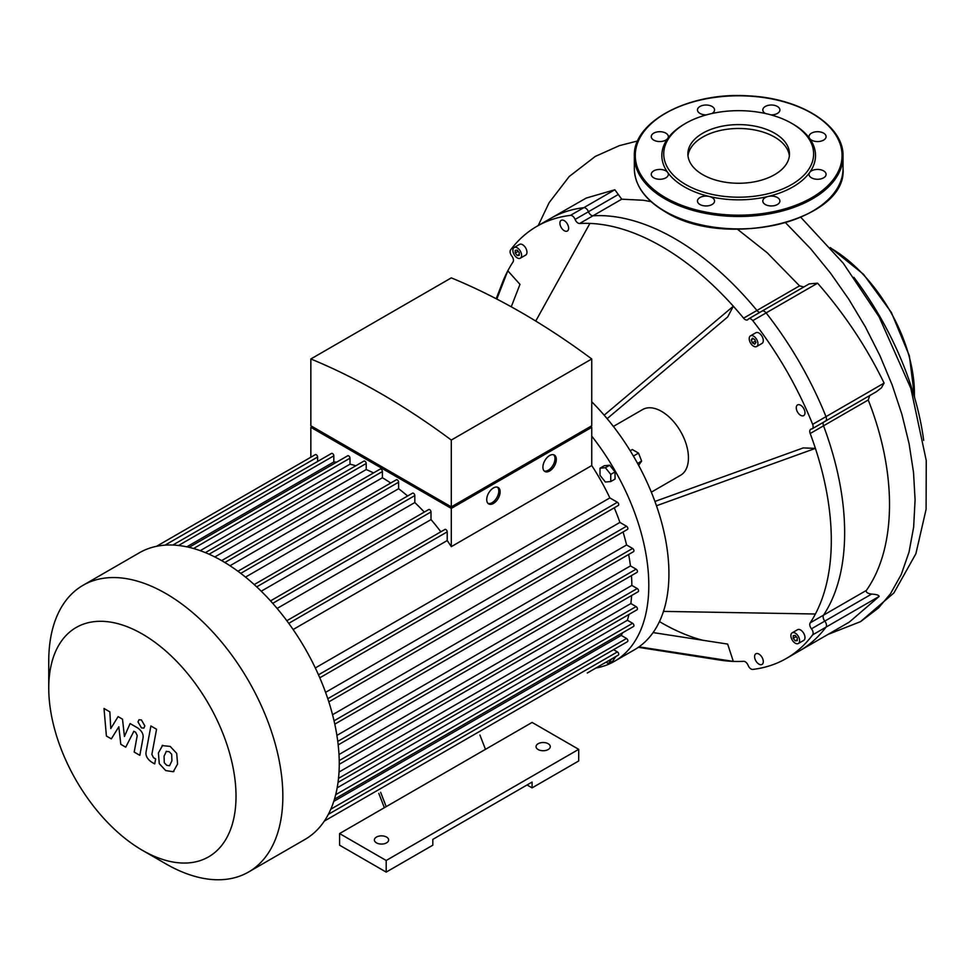 <?xml version="1.0" encoding="UTF-8"?>
<svg xmlns="http://www.w3.org/2000/svg" width="975" height="975" viewBox="0 0 975 975"><rect width="100%" height="100%" fill="white"/><g stroke="black" fill="none" stroke-linecap="round" stroke-linejoin="round"><path stroke-width="1.46" d="M378.8 793.382L384.357 807.714M479.907 735.004L485.477 749.336L339.58 833.564L386.197 860.486L578.711 749.336L532.094 722.426L485.477 749.336M380.64 792.322L386.197 806.654M386.197 860.486L386.197 872.101L339.58 845.191L339.58 833.564M386.197 872.101L432.815 845.191L432.815 839.378L532.094 782.06L532.094 787.873L527.061 784.973M532.094 787.873L578.711 760.963L578.711 749.336M376.472 842.863A7.117 4.107 0 0 0 384.235 843.753A7.117 4.107 0 0 0 388.623 839.963A7.117 4.107 0 0 0 381.505 835.855A7.117 4.107 0 0 0 374.388 839.963A7.117 4.107 0 0 0 376.472 842.863M538.127 749.531A7.117 4.107 0 0 0 545.878 750.421A7.117 4.107 0 0 0 550.278 746.631A7.117 4.107 0 0 0 543.16 742.523A7.117 4.107 0 0 0 536.043 746.631A7.117 4.107 0 0 0 538.127 749.531M797.27 637.967L797.27 640.648L795.259 640.831L793.248 638.332L793.248 635.651L795.259 635.468L797.27 637.967M793.248 638.332L796.185 636.626M795.259 640.831L797.27 639.673M515.227 253.037L515.227 250.343L517.237 250.173L519.248 252.671L519.248 255.353L517.237 255.535L515.227 253.037L518.176 251.331M517.237 255.535L519.248 254.377M752.42 338.191L754.747 339.532L755.905 342.53L754.747 344.175L752.42 342.834L751.262 339.836L752.42 338.191M751.262 339.836L753.273 338.678M752.42 342.834L755.369 341.128M613.372 426.441L642.635 409.549A37.94 21.901 60 0 1 680.587 431.45A37.94 21.901 60 0 1 680.587 475.264L651.312 492.156M653.079 632.58L727.655 644.085L733.334 661.403A239.996 138.56 60 0 1 719.708 660.051L638.332 647.315M654.92 501.455L803.254 447.915L815.405 448.39A239.996 138.56 60 0 1 815.405 614.006A239.996 138.56 60 0 1 810.188 622.854A4.741 2.742 -120 0 0 811.456 628.802A4.741 2.742 60 0 1 812.65 634.847A249.478 144.032 60 0 1 786.35 658.454A249.478 144.032 60 0 1 752.761 669.423A4.741 2.742 60 0 1 748.118 665.364A4.741 2.742 -120 0 0 743.596 661.306A239.996 138.56 60 0 1 733.334 661.403L639.003 646.839M659.453 621.599A221.02 127.603 -120 0 0 702.682 640.234M496.19 298.74L502.174 283.262A239.996 138.56 60 0 1 507.817 270.794L496.836 299.069M651.032 201.606L643.402 200.265L621.733 199.192L614.835 189.759L586.243 198.059L550.217 218.644A249.478 144.032 60 0 1 583.818 207.675A4.741 2.742 60 0 1 588.449 211.733A4.741 2.742 -120 0 0 592.971 215.792A4.741 2.742 60 0 1 588.449 211.733A4.741 2.742 -120 0 0 583.818 207.675A249.478 144.032 -120 0 0 550.217 218.644L536.872 226.346A249.478 144.032 60 0 0 510.571 249.953A4.741 2.742 60 0 0 511.778 255.998A4.741 2.742 -120 0 1 513.033 261.946A239.996 138.56 60 0 0 507.817 270.794L519.967 284.359L511.253 306.808M536.872 226.346A249.478 144.032 60 0 1 570.46 215.377A4.741 2.742 60 0 1 575.104 219.436A4.741 2.742 -120 0 0 579.625 223.507A239.996 138.56 60 0 1 589.899 223.409A239.996 138.56 60 0 1 733.334 306.211L604.171 415.179M589.899 223.409L535.738 321.055M579.625 223.507L592.971 215.792A239.996 138.56 60 0 1 756.941 310.464L743.596 318.167A239.996 138.56 60 0 0 733.334 306.211L727.655 316.985L607.133 418.665M743.596 318.167A4.741 2.742 -120 0 0 747.593 319.824A4.741 2.742 -120 0 0 748.118 319.325A4.741 2.742 60 0 1 748.654 318.837A4.741 2.742 60 0 1 752.761 320.629A249.478 144.032 60 0 1 812.65 424.357A4.741 2.742 60 0 1 812.151 428.805A4.741 2.742 60 0 1 811.456 429.024A4.741 2.742 -120 0 0 810.761 429.232A4.741 2.742 -120 0 0 810.188 433.522A239.996 138.56 60 0 1 815.405 448.39L656.467 505.757M754.589 656.602A6.167 3.559 60 0 1 755.869 653.774A6.167 3.559 60 0 1 762.023 657.333A6.167 3.559 60 0 1 762.023 664.45A6.167 3.559 60 0 1 757.283 662.805A6.167 3.559 60 0 1 754.589 656.602M568.632 228.211A6.167 3.559 60 0 1 567.365 231.026A6.167 3.559 60 0 1 561.198 227.467A6.167 3.559 60 0 1 561.198 220.35A6.167 3.559 60 0 1 565.939 222.007A6.167 3.559 60 0 1 568.632 228.211M792.175 632.812L797.538 629.716A6.167 3.559 60 0 1 803.705 633.275A6.167 3.559 60 0 1 803.705 640.392L798.342 643.488A6.167 3.559 60 0 1 793.589 641.842A6.167 3.559 60 0 1 790.896 635.639A6.167 3.559 60 0 1 792.175 632.812A6.167 3.559 60 0 1 798.342 636.37A6.167 3.559 60 0 1 798.342 643.488M514.154 247.516L519.517 244.408A6.167 3.559 60 0 1 524.27 246.066A6.167 3.559 60 0 1 526.963 252.269A6.167 3.559 60 0 1 525.683 255.097L520.321 258.192A6.167 3.559 60 0 1 514.154 254.633A6.167 3.559 60 0 1 514.154 247.516A6.167 3.559 60 0 1 518.907 249.161A6.167 3.559 60 0 1 521.601 255.365A6.167 3.559 60 0 1 520.321 258.192M800.621 415.301A6.167 3.559 60 0 1 796.587 409.866A6.167 3.559 60 0 1 797.538 404.93A6.167 3.559 60 0 1 803.705 408.488A6.167 3.559 60 0 1 803.705 415.606A6.167 3.559 60 0 1 800.621 415.301M750.494 335.839L755.869 332.743A6.167 3.559 60 0 1 762.023 336.302A6.167 3.559 60 0 1 762.023 343.419L756.661 346.527A6.167 3.559 60 0 1 753.578 346.222A6.167 3.559 60 0 1 749.556 340.787A6.167 3.559 60 0 1 750.494 335.839A6.167 3.559 60 0 1 756.661 339.398A6.167 3.559 60 0 1 756.661 346.527M815.405 614.006L663.475 611.386M615.81 656.541L612.775 661.099L608.485 663.573L606.048 662.171M611.52 659.015L608.485 663.573M615.871 656.687L611.581 659.173M638.637 465.355L641.635 461.09L638.527 453.107L632.336 449.536L630.203 450.767M637.577 463.43L641.635 461.09M633.397 456.068L638.527 453.107M605.39 482.016L600.015 475.349L600.015 468.183L605.39 467.707L610.752 474.386L610.752 481.54L605.39 482.016M600.015 468.183L604.317 465.709L609.68 465.233L615.042 471.912L615.042 479.066L610.752 481.54M615.042 471.912L610.752 474.386M609.68 465.233L605.39 467.707M591.752 436.142A166.006 95.843 60 0 1 648.802 585.341A166.006 95.843 60 0 1 614.421 661.33L634.542 649.716A166.006 95.843 -120 0 0 591.752 401.822M614.421 661.33A166.006 95.843 60 0 1 595.859 668.058M812.65 634.847L879.097 596.481L849.237 622.148L799.695 650.752A249.478 144.032 -120 0 0 825.996 627.144A4.741 2.742 -120 0 0 824.801 621.099A4.741 2.742 60 0 1 823.534 615.152A4.741 2.742 -120 0 0 824.801 621.099A4.741 2.742 60 0 1 825.996 627.144A249.478 144.032 60 0 1 799.695 650.752L786.35 658.454M759.915 312.329A4.741 2.742 60 0 1 756.941 310.464A4.741 2.742 -120 0 0 759.915 312.329M752.761 320.629L766.106 312.914A4.741 2.742 -120 0 0 761.999 311.123A4.741 2.742 60 0 1 766.106 312.914A249.478 144.032 60 0 1 825.996 416.642A249.478 144.032 -120 0 0 766.106 312.914L817.598 283.189L809.189 283.883L748.654 318.837M876.318 391.755L825.496 421.102A4.741 2.742 -120 0 0 825.996 416.642A4.741 2.742 60 0 1 825.496 421.102A4.741 2.742 60 0 1 824.801 421.31M810.188 433.522L823.534 425.807A4.741 2.742 60 0 1 823.4 422.309A4.741 2.742 -120 0 0 823.534 425.807A239.996 138.56 60 0 1 823.534 615.152L810.188 622.854M791.676 123.338L793.016 124.118A76.83 44.362 180 0 1 809.664 138.511A8.531 4.924 180 0 1 809.018 136.622A8.531 4.924 180 0 1 817.55 131.698A8.531 4.924 180 0 1 826.093 136.622A8.531 4.924 180 0 1 819.219 141.46A8.531 4.924 180 0 1 809.664 138.511A76.83 44.362 180 0 1 809.664 172.465A8.531 4.924 180 0 1 819.219 169.516A8.531 4.924 180 0 1 826.093 174.342A8.531 4.924 180 0 1 817.55 179.278A8.531 4.924 180 0 1 809.018 174.342A8.531 4.924 180 0 1 809.664 172.465A76.83 44.362 180 0 1 768.081 196.462A8.531 4.924 180 0 1 779.89 201.021A8.531 4.924 180 0 1 771.347 205.957A8.531 4.924 180 0 1 762.816 201.021A8.531 4.924 180 0 1 768.081 196.462A76.83 44.362 180 0 1 709.276 196.462A8.531 4.924 180 0 1 714.541 201.021A8.531 4.924 180 0 1 706.01 205.957A8.531 4.924 180 0 1 697.478 201.021A8.531 4.924 180 0 1 709.276 196.462A76.83 44.362 180 0 1 684.352 186.847A76.83 44.362 180 0 1 667.692 172.465A8.531 4.924 180 0 1 668.338 174.342A8.531 4.924 180 0 1 659.807 179.278A8.531 4.924 180 0 1 651.263 174.342A8.531 4.924 180 0 1 658.137 169.516A8.531 4.924 180 0 1 667.692 172.465A76.83 44.362 180 0 1 667.692 138.511A8.531 4.924 180 0 1 658.137 141.46A8.531 4.924 180 0 1 651.263 136.622A8.531 4.924 180 0 1 659.807 131.698A8.531 4.924 180 0 1 668.338 136.622A8.531 4.924 180 0 1 667.692 138.511A76.83 44.362 180 0 1 684.352 124.118L685.693 123.338A74.941 43.266 180 0 1 791.676 123.338A74.941 43.266 180 0 1 791.663 184.531A74.941 43.266 180 0 1 685.693 184.531A74.941 43.266 180 0 1 685.693 123.338M765.497 113.539A8.531 4.924 180 0 1 762.816 109.943A8.531 4.924 180 0 1 771.347 105.02A8.531 4.924 180 0 1 779.89 109.943A8.531 4.924 180 0 1 770.884 114.867M706.473 114.867A8.531 4.924 180 0 1 697.478 109.943A8.531 4.924 180 0 1 706.01 105.02A8.531 4.924 180 0 1 714.541 109.943A8.531 4.924 180 0 1 711.86 113.539M687.997 155.866A50.797 29.323 180 0 1 738.684 128.481A50.797 29.323 180 0 1 789.36 155.866M702.756 174.671A50.797 29.323 180 0 1 687.887 153.94A50.797 29.323 180 0 1 738.684 124.605A50.797 29.323 180 0 1 789.482 153.94A50.797 29.323 180 0 1 758.123 181.033A50.797 29.323 180 0 1 702.756 174.671M111.333 738.867L118.828 726.789L120.803 744.327L125.738 747.179L133.868 731.25L135.623 732.262L137.231 735.54L134.197 752.078L139.839 755.332L142.947 738.404C143.788 734.541 141.997 731.018 137.572 727.862L130.089 723.56L124.434 736.442L122.509 719.172L118.097 716.625L110.772 728.557L109.846 711.86L104.02 708.496L106.397 736.015L111.333 738.867M166.42 751.262L164.056 756.21L164.288 762.718L166.701 765.265L169.54 765.753L171.917 760.756L171.685 754.284L169.223 751.713L166.14 751.396M162.679 745.278L158.413 752.956L159.266 763.62L165.713 770.567L173.294 771.725L177.572 764.01L176.707 753.382L170.211 746.423L162.069 745.582M173.294 771.725L173.903 771.42M150.906 725.985L146.153 751.493C145.299 755.345 147.079 758.867 151.503 762.06L154.708 763.912L155.647 758.928L153.465 757.672L151.868 754.394L156.548 729.251L150.906 725.985M141.424 727.874L143.849 728.106L144.848 725.888L141.424 719.964L139.011 719.721L137.999 721.939L141.424 727.874M544.245 471.01A9.482 5.472 120 0 0 548.279 470.242A9.482 5.472 120 0 0 554.275 462.491A9.482 5.472 120 0 0 553.642 454.752M549.62 471.01A9.482 5.472 -60 0 1 544.879 471.486A9.482 5.472 -60 0 1 544.879 460.529A9.482 5.472 -60 0 1 554.361 455.057A9.482 5.472 -60 0 1 555.811 462.65A9.482 5.472 -60 0 1 549.62 471.01M488.073 503.453A9.482 5.472 120 0 0 492.095 502.673A9.482 5.472 120 0 0 498.091 494.922A9.482 5.472 120 0 0 497.457 487.183M493.435 503.453A9.482 5.472 -60 0 1 488.694 503.917A9.482 5.472 -60 0 1 488.694 492.96A9.482 5.472 -60 0 1 498.176 487.488A9.482 5.472 -60 0 1 499.627 495.093A9.482 5.472 -60 0 1 493.435 503.453M313.523 427.318L451.303 506.866L589.071 427.318M451.303 440.054A696.784 402.285 -120 0 0 310.842 358.971L310.842 425.77L451.303 506.866L591.752 425.77L591.752 358.971L451.303 440.054L451.303 506.866M590.411 426.55L591.752 427.318L451.303 508.414L310.842 427.318L312.183 426.55M319.788 677.808L618.333 505.452A1.901 1.097 -120 0 0 618.625 503.929A1.901 1.097 -120 0 0 617.382 502.259L609.85 497.908A156.037 90.09 -120 0 0 591.752 465.562L591.752 427.318M328.819 701.866L627.473 529.437A1.901 1.097 -120 0 0 627.766 527.914A1.901 1.097 -120 0 0 626.535 526.244L619.917 522.417A156.037 90.09 -120 0 0 614.262 507.792M334.791 724.132L633.555 551.643A1.901 1.097 -120 0 0 633.835 550.119A1.901 1.097 -120 0 0 632.604 548.45L626.584 544.976A156.037 90.09 -120 0 0 623.049 531.997M338.191 744.9L637.041 572.362A1.901 1.097 -120 0 0 637.333 570.838A1.901 1.097 -120 0 0 636.09 569.168L630.459 565.914A156.037 90.09 -120 0 0 628.631 554.482M339.251 764.315L638.174 591.727A1.901 1.097 -120 0 0 638.467 590.204A1.901 1.097 -120 0 0 637.236 588.534L631.861 585.427A156.037 90.09 -120 0 0 631.447 575.591M338.508 778.379L636.09 606.584L630.862 603.562A156.037 90.09 -120 0 0 631.605 595.518M636.09 606.584A1.901 1.097 60 0 1 637.333 608.254A1.901 1.097 60 0 1 637.041 609.777L338.033 782.401M335.692 794.686L632.604 623.269L627.4 620.271A156.037 90.09 -120 0 0 628.936 614.445M632.604 623.269A1.901 1.097 60 0 1 633.835 624.938A1.901 1.097 60 0 1 633.555 626.462L334.474 799.134M330.805 809.201L626.535 638.467L621.233 635.408A156.037 90.09 -120 0 0 622.562 632.799M626.535 638.467A1.901 1.097 60 0 1 627.766 640.136A1.901 1.097 60 0 1 627.473 641.66L328.331 814.369M613.567 649.691L617.382 651.897A1.901 1.097 60 0 1 618.625 653.567A1.901 1.097 60 0 1 618.333 655.09L587.267 673.018A1.901 1.097 -120 0 0 587.291 673.006M451.303 508.414L451.303 546.646A156.037 90.09 -120 0 0 447.208 540.564L447.208 531.862A1.901 1.097 -120 0 0 446.379 529.949A1.901 1.097 -120 0 0 444.917 529.449L286.833 620.722M591.752 465.562L451.303 546.646M310.842 457.214L310.842 427.318M310.842 358.971L451.303 277.875A696.784 402.285 60 0 1 591.752 358.971M317.618 461.455L317.618 457.043A1.901 1.097 -120 0 0 316.79 455.142A1.901 1.097 -120 0 0 315.327 454.63L156.548 546.293M336.741 462.101A156.037 90.09 -120 0 0 333.816 461.955L333.816 455.837A1.901 1.097 -120 0 0 332.987 453.936A1.901 1.097 -120 0 0 331.524 453.424L172.831 545.049M355.826 465.77A156.037 90.09 -120 0 0 350.013 464.185L350.013 458.177A1.901 1.097 -120 0 0 349.184 456.276A1.901 1.097 -120 0 0 347.722 455.764L189.101 547.341M373.547 472.924A156.037 90.09 -120 0 0 366.21 469.548L366.21 463.503A1.901 1.097 -120 0 0 365.381 461.602A1.901 1.097 -120 0 0 363.919 461.09L205.372 552.63M390.719 483.027A156.037 90.09 -120 0 0 382.407 477.75L382.407 471.547A1.901 1.097 -120 0 0 381.591 469.633A1.901 1.097 -120 0 0 380.128 469.121L221.654 560.613M407.599 496.019A156.037 90.09 -120 0 0 398.617 488.707L398.617 482.211A1.901 1.097 -120 0 0 397.788 480.297A1.901 1.097 -120 0 0 396.325 479.798L237.924 571.24M424.283 512.094A156.037 90.09 -120 0 0 414.814 502.539L414.814 495.592A1.901 1.097 -120 0 0 413.985 493.679A1.901 1.097 -120 0 0 412.523 493.167L254.219 584.573M440.846 531.789A156.037 90.09 -120 0 0 431.011 519.59L431.011 511.948A1.901 1.097 -120 0 0 430.182 510.047A1.901 1.097 -120 0 0 428.72 509.535L270.514 600.88M200.241 550.656L350.013 464.185M186.81 546.829L333.816 461.955M293.134 629.521L447.208 540.564M609.85 497.908L315.315 667.948M142.387 850.297L165.799 863.813A165.531 95.562 -120 0 0 248.564 872.016A165.531 95.562 -120 0 0 248.564 680.879A165.531 95.562 -120 0 0 83.033 585.305A165.531 95.562 -120 0 0 48.75 661.087L48.75 688.118A132.417 76.452 60 0 1 142.387 634.055A132.417 76.452 60 0 1 236.023 796.234A132.417 76.452 60 0 1 142.387 850.297A132.417 76.452 60 0 1 48.75 688.118M248.564 872.016L304.968 839.438A165.531 95.562 -120 0 0 319.178 827.763A165.531 95.562 -120 0 0 328.429 814.186A165.531 95.562 -120 0 0 334.571 798.805A165.531 95.562 -120 0 0 338.093 781.926A165.531 95.562 -120 0 0 339.251 763.669A165.531 95.562 -120 0 0 338.093 744.083A165.531 95.562 -120 0 0 334.571 723.121A165.531 95.562 -120 0 0 328.429 700.659A165.531 95.562 -120 0 0 319.178 676.394A165.531 95.562 -120 0 0 287.747 621.965A165.531 95.562 -120 0 0 271.367 601.819A165.531 95.562 -120 0 0 254.975 585.268A165.531 95.562 -120 0 0 238.595 571.728A165.531 95.562 -120 0 0 222.202 560.942A165.531 95.562 -120 0 0 205.822 552.813A165.531 95.562 -120 0 0 189.43 547.426A165.531 95.562 -120 0 0 173.05 545.062A165.531 95.562 -120 0 0 156.658 546.28A165.531 95.562 -120 0 0 139.437 552.74L83.033 585.305M214.829 556.944L366.21 469.548M230.002 565.744L382.407 477.75M245.517 577.102L398.617 488.707M261.239 591.203L414.814 502.539M277.119 608.437L431.011 519.59M619.917 522.417L325.565 692.36M626.584 544.976L332.548 714.724M630.459 565.914L336.911 735.406M631.861 585.427L338.995 754.516M630.862 603.562L339.02 772.054M627.4 620.271L337.167 787.837M621.233 635.408L333.767 801.377M853.856 277.302A222.239 128.31 60 0 1 923.691 440.395M803.827 286.979L799.561 285.858L767.154 252.732L737.527 229.296M876.379 391.718L881.376 387.892L884.106 383.102C866.629 347.149 844.46 313.852 817.598 283.189M879.097 596.481C879.048 595.189 876.537 594.384 871.589 594.092C867.543 593.507 865.812 592.288 866.361 590.423C896.525 547.877 897.28 473.35 868.237 400.006L869.712 395.57M868.237 400.006L823.534 425.807A239.996 138.56 60 0 1 823.534 615.152L866.361 590.423M621.733 199.192L592.971 215.792A239.996 138.56 60 0 1 756.941 310.464L799.561 285.858M811.456 628.802L871.589 594.092M614.835 189.759L570.46 215.377M618.162 194.573L575.104 219.436M884.106 383.102L812.65 424.357M665.572 197.693A103.399 59.694 180 0 1 711.921 97.829A103.399 59.694 180 0 1 838.549 170.93A103.399 59.694 180 0 1 665.572 197.693M664.901 198.851A104.349 60.243 180 0 1 634.335 156.256C632.738 121.4 689.63 91.723 748.386 95.879C800.329 98.048 844.082 125.58 843.022 156.256A104.349 60.243 180 0 1 778.611 211.916A104.349 60.243 180 0 1 664.901 198.851M843.022 156.256L843.022 168.651A104.349 60.243 180 0 1 778.611 224.311A104.349 60.243 180 0 1 664.901 211.246A104.349 60.243 180 0 1 634.335 168.651L634.335 156.256M830.846 248.198A118.572 68.457 60 0 1 914.355 396.727M877.793 313.036A118.572 68.457 60 0 1 881.741 319.873M193.562 548.511L350.013 458.177M178.547 545.488L333.816 455.837M165.019 545.147L317.618 457.043M288.758 623.342L447.208 531.862M339.215 760.585L637.236 588.534M337.777 741.402L636.09 569.168M334.047 720.818L632.604 548.45M327.783 698.722L626.535 526.244M318.484 674.822L617.382 502.259M272.72 603.342L431.011 511.948M256.705 586.865L414.814 495.592M240.752 573.349L398.617 482.211M224.859 562.502L382.407 471.547M209.089 554.214L366.21 463.503M324.322 821.084L617.382 651.897M785.643 222.824L810.578 248.674L830.395 272.976L848.737 299.142L865.325 326.808L879.864 355.546L892.149 384.918L901.948 414.497L909.102 443.796L913.514 472.363L915.086 499.761L913.648 527.109L909.017 552.167L901.253 574.507L890.504 593.714L878.585 607.888L860.559 621.636L893.88 592.971L915.878 553.763L926.092 509.328L926.25 460.517L910.845 388.342L879.023 316.704L843.229 263.189L800.877 217.364M825.496 421.102L812.151 428.805M843.022 168.651C847.555 220.911 724.827 249.966 665.096 211.685C645.06 199.814 634.81 185.469 634.335 168.651M830.298 247.565L863.509 274.292L891.369 312.463L909.382 355.899L914.599 397.532M538.2 225.591L549.132 202.678L569.205 176.524L595.274 156.427L619.381 145.641L637.699 140.961M827.897 634.469L860.559 621.636"/></g></svg>
